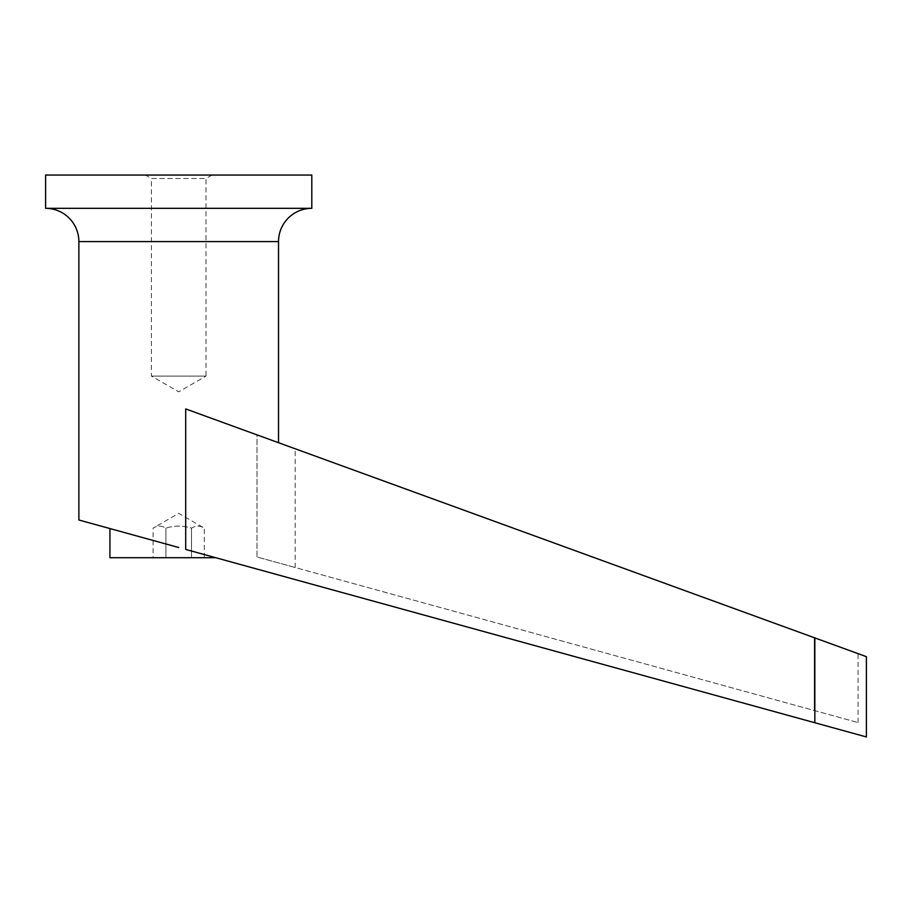 <?xml version="1.0" encoding="UTF-8"?>
<svg xmlns="http://www.w3.org/2000/svg" width="912" height="912" viewBox="0 0 912 912"><rect width="100%" height="100%" fill="white"/><g stroke="black" fill="none" stroke-linecap="round" stroke-linejoin="round"><path stroke-width="0.68" stroke-dasharray="4.56 3.42" d="M45.6 208.324L311.801 208.324M185.706 408.929L278.525 442.708L185.706 408.929L185.706 549.434L814.838 722.749L814.838 637.91L185.706 408.929M211.983 175.047L205.987 178.501L205.987 376.086L151.415 376.086L205.987 376.086L178.706 391.841L151.415 376.086L151.415 178.501L205.987 178.501L151.415 178.501L145.43 175.047L211.983 175.047L145.43 175.047M204.322 557.711L204.322 528.139C200.059 525.472 195.784 525.472 191.509 528.139C182.97 525.472 174.431 525.472 165.893 528.139C161.618 525.472 157.354 525.472 153.079 528.139L178.706 513.342L204.322 528.139C200.059 525.472 195.784 525.472 191.509 528.139C182.97 525.472 174.431 525.472 165.893 528.139C161.618 525.472 157.354 525.472 153.079 528.139L153.079 557.711L165.893 557.711L165.893 528.139L165.893 557.711L191.509 557.711L191.509 528.139L191.509 557.711L204.322 557.711L153.079 557.711M178.706 547.508L78.877 520M109.93 557.711L215.768 557.711M814.245 637.693L256.99 434.876L256.99 556.993L858.078 722.578L256.99 556.993L295.169 567.503L256.99 556.993L256.99 434.876L814.245 637.693L814.245 710.505L814.245 637.693M256.99 434.876L295.169 448.772L256.99 434.876M866.4 656.674L814.838 637.91M45.6 175.047L311.801 175.047M78.877 241.6L278.525 241.6M858.078 722.578L858.078 653.653M295.169 567.503L295.169 448.772"/><path stroke-width="1.37" d="M278.525 442.708L278.525 241.6A33.277 33.277 0 0 1 311.801 208.324L45.6 208.324A33.277 33.277 0 0 1 78.877 241.6L78.877 520L178.706 547.508M45.6 208.324L45.6 175.047L311.801 175.047L311.801 208.324M215.768 557.711L109.93 557.711L109.93 528.561M814.838 637.91L814.838 722.749L185.706 549.434L185.706 408.929L866.4 656.674L866.4 736.953L814.838 722.749L866.4 736.953M278.525 241.6L78.877 241.6"/></g></svg>

